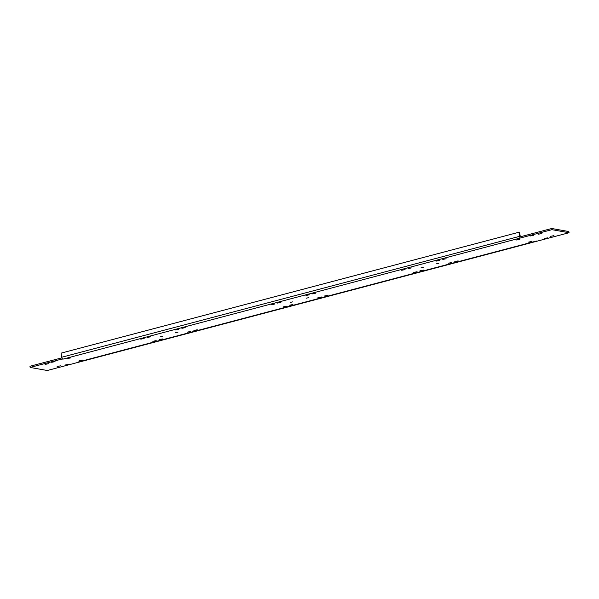 <?xml version="1.0" encoding="UTF-8"?>
<svg xmlns="http://www.w3.org/2000/svg" width="599" height="599" viewBox="0 0 599 599"><rect width="100%" height="100%" fill="white"/><g stroke="black" fill="none" stroke-linecap="round" stroke-linejoin="round"><path stroke-width="0.9" d="M30.145 367.442L29.95 366.266L61.892 357.835L62.086 359.003L30.145 367.442L47.261 370.504L569.05 232.734L568.855 231.558L551.739 228.496L519.79 236.934L519.984 238.103L551.926 229.672L551.739 228.496M65.665 364.896L69.02 364.185L65.665 364.896M569.05 232.734L551.926 229.672M62.086 359.003L62.902 359.153A1.812 0.816 75.2 0 1 61.892 357.835A1.812 0.816 75.2 0 1 61.749 357.236L519.647 236.335A1.812 0.816 -104.8 0 0 519.79 236.934M62.902 359.153L519.984 238.103M55.048 361.609L51.694 362.32L55.048 361.609M544.147 238.559L547.501 237.855L544.147 238.559M533.529 235.28L530.175 235.991L533.529 235.28M177.948 332.175L175.709 332.647L177.948 332.175M292.739 301.866L290.508 302.338L292.739 301.866M308.395 297.733L306.156 298.205L308.395 297.733M438.842 263.29L436.604 263.762L438.842 263.29M423.186 267.424L420.955 267.895L423.186 267.424M185.241 327.623L181.886 328.327L185.241 327.623M197.251 329.764L193.896 330.476L197.251 329.764M144.179 338.465L140.825 339.169L144.179 338.465M156.189 340.606L152.835 341.318L156.189 340.606M70.45 357.932L67.095 358.636L70.45 357.932M82.46 360.074L79.105 360.785L82.46 360.074M274.679 304.03L271.325 304.741L274.679 304.03M286.636 306.164L283.282 306.875L286.636 306.164M327.698 295.322L324.344 296.033L327.698 295.322M315.688 293.181L312.334 293.892L315.688 293.181M405.074 269.58L401.719 270.291L405.074 269.58M417.084 271.729L413.729 272.433L417.084 271.729M458.145 260.887L454.791 261.591L458.145 260.887M446.135 258.738L442.781 259.449L446.135 258.738M519.865 239.271L516.51 239.982L519.865 239.271M531.875 241.419L528.52 242.123L531.875 241.419M160.21 336.855L162.441 336.383L160.21 336.855M541.855 233.498L538.501 234.209L541.855 233.498M553.865 235.647L550.511 236.35L553.865 235.647M411.333 267.925L407.979 268.637L411.333 267.925M439.726 260.363L436.371 261.074L439.726 260.363M451.736 262.512L448.381 263.223L451.736 262.512M423.343 270.074L419.989 270.785L423.343 270.074M280.886 302.368L277.532 303.079L280.886 302.368M309.279 294.805L305.924 295.517L309.279 294.805M321.296 296.954L317.942 297.666L321.296 296.954M292.896 304.517L289.542 305.22L292.896 304.517M150.439 336.81L147.084 337.522L150.439 336.81M178.839 329.248L175.485 329.959L178.839 329.248M190.849 331.397L187.494 332.108L190.849 331.397M162.449 338.959L159.094 339.663L162.449 338.959M48.459 363.705L45.105 364.409L48.459 363.705M60.469 365.847L57.115 366.558L60.469 365.847M520.336 236.792L519.543 232.337L518.966 232.232L61.068 353.133L61.749 357.236M518.966 232.232L519.647 236.335M78.559 361.916L536.382 241.038"/></g></svg>
